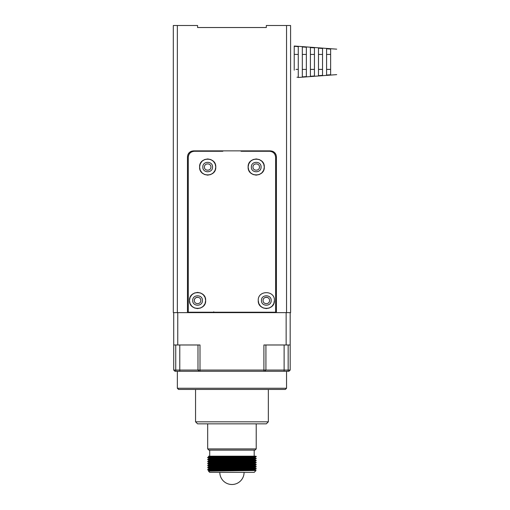 <?xml version="1.0" encoding="UTF-8"?>
<svg xmlns="http://www.w3.org/2000/svg" width="510" height="510" viewBox="0 0 510 510"><rect width="100%" height="100%" fill="white"/><g stroke="black" fill="none" stroke-linecap="round" stroke-linejoin="round"><path stroke-width="0.76" d="M219.816 457.368L219.816 458.515M219.816 459.395L219.816 460.033M219.816 460.543L219.816 461.161M219.816 461.416L219.816 462.054M219.816 463.437L219.816 464.081M219.816 465.458L219.816 466.605M219.816 467.479L219.816 468.123M219.816 469.506L219.816 470.143M244.08 469.786L244.08 469.168M244.08 467.766L244.08 467.147M244.08 465.745L244.08 465.12M244.08 464.871L244.08 464.228M244.08 463.724L244.08 463.099M244.08 462.207L244.08 461.078M244.08 460.823L244.08 460.186M244.08 459.676L244.08 459.057M244.08 457.655L244.08 457.036M244.08 456.781L244.08 456.189M326.578 69.417L330.627 69.417M330.627 74.753L326.578 75.066L326.578 48.775L330.627 49.087L330.627 74.753M330.627 54.423L326.578 54.423M297.253 46.563L298.273 46.639L298.273 77.201M322.537 62.003L322.537 75.372L318.489 75.678L318.489 48.163L322.537 48.469L322.537 62.003M314.447 62.01L314.447 75.984L310.405 76.29L310.405 47.551L314.447 47.857L314.447 62.01M306.357 62.016L306.357 76.596L302.315 76.895L302.315 46.945L306.357 47.245L306.357 62.016M318.489 69.417L322.537 69.417M310.405 69.417L314.447 69.417M302.315 69.417L306.357 69.417M314.447 69.373L310.405 69.373M322.537 69.373L318.489 69.373M330.627 69.373L326.578 69.373M306.357 54.423L302.315 54.423M314.447 54.423L310.405 54.423M322.537 54.423L318.489 54.423M298.273 46.588L294.225 46.289L294.225 54.372L295.985 54.372M294.225 65.675L294.225 54.372M294.225 61.774C294.225 69.5 294.225 75.984 294.225 61.774C294.225 69.5 294.225 75.984 294.225 61.774M298.273 54.423L295.985 54.423M297.024 77.246L298.273 77.157M298.273 69.373L295.985 69.373M197.574 27.521L266.322 27.521L266.322 25.5L286.543 25.5L286.543 312.63L276.433 312.63L276.433 156.933C276.076 153.249 274.055 151.228 270.37 150.864L193.532 150.864C189.847 151.221 187.82 153.249 187.463 156.933L187.463 312.63L177.352 312.63L177.352 25.5L197.574 25.5L197.574 27.521L259.851 27.521M276.433 156.933L276.006 154.702M275.974 154.613L274.724 152.713M274.654 152.643L272.773 151.362M272.691 151.33L270.37 150.864L272.595 151.291M193.532 150.864L191.301 151.291M191.212 151.33L189.312 152.573M189.242 152.643L187.96 154.524M187.929 154.613L187.463 156.933L187.89 154.702M286.543 312.63L290.585 312.63L290.585 25.5L286.543 25.5M266.322 25.5L266.322 27.521M273.615 151.808L274.412 152.413M210.917 167.044C211.114 171.213 204.255 171.213 204.446 167.044C204.255 162.868 211.114 162.868 210.917 167.044M259.45 167.044C259.641 171.213 252.781 171.213 252.979 167.044C252.781 162.868 259.641 162.868 259.45 167.044M200.812 300.498C201.004 304.668 194.144 304.668 194.342 300.498C194.144 296.323 201.004 296.323 200.812 300.498M269.56 300.498C269.752 304.668 262.892 304.668 263.09 300.498C262.892 296.323 269.752 296.323 269.56 300.498M212.944 312.63L213.754 311.82L212.944 312.63M177.352 25.5L173.311 25.5L173.311 312.63L177.352 312.63M188.407 153.682L189.172 152.713M190.281 151.808L191.123 151.362M276.433 312.63L187.463 312.63M213.537 312.362L188.273 312.222L188.273 157.335C188.63 153.65 190.657 151.629 194.342 151.272L222.851 151.272M241.045 151.272L269.56 151.272C273.245 151.629 275.266 153.65 275.623 157.335L275.623 312.222L188.273 312.222M258.812 303.501L258.232 300.498C257.735 290.062 274.909 290.062 274.412 300.498L273.793 303.59M258.232 300.498C257.735 310.928 274.916 310.928 274.412 300.498M205.045 303.59L205.664 300.498C206.167 290.062 188.98 290.062 189.484 300.498C188.98 310.928 206.167 310.928 205.664 300.498L205.084 297.489M263.683 170.136L264.301 167.044C264.805 156.608 247.624 156.608 248.128 167.044C247.624 177.474 264.805 177.48 264.301 167.044L263.721 164.035M215.156 170.136L215.775 167.044C216.278 156.608 199.091 156.608 199.595 167.044C199.091 177.474 216.278 177.48 215.775 167.044L215.194 164.035M215.156 163.946L213.473 161.389M213.403 161.326L210.866 159.605M210.777 159.566L207.78 158.954M207.685 158.954L204.676 159.534M204.587 159.566L202.036 161.256M201.966 161.326L200.245 163.863M200.213 163.946L199.595 167.044L200.175 170.047M212.536 167.044C212.836 160.784 202.534 160.784 202.833 167.044C202.534 173.304 212.836 173.304 212.536 167.044C212.836 160.784 202.534 160.784 202.833 167.044C202.534 173.304 212.836 173.304 212.536 167.044M200.213 170.136L201.896 172.692M201.966 172.762L204.504 174.477M204.593 174.516L207.589 175.128M207.685 175.128L210.694 174.547M210.777 174.516L213.333 172.826M213.403 172.762L215.118 170.225M263.683 163.946L262 161.389M261.93 161.326L259.399 159.605M259.309 159.566L256.307 158.954M256.211 158.954L253.209 159.534M253.119 159.566L250.563 161.256M250.493 161.326L248.778 163.863M248.74 163.946L248.128 167.044L248.708 170.047M261.069 167.044C261.369 160.784 251.06 160.784 251.36 167.044C251.06 173.304 261.369 173.304 261.069 167.044C261.369 160.784 251.06 160.784 251.36 167.044C251.06 173.304 261.369 173.304 261.069 167.044M248.74 170.136L250.429 172.692M250.493 172.762L253.03 174.477M253.119 174.516L256.116 175.128M256.211 175.128L259.22 174.547M259.309 174.516L261.866 172.826M261.93 172.762L263.651 170.225M205.045 297.4L203.362 294.844M203.292 294.774L200.755 293.059M200.666 293.02L197.67 292.409M197.574 292.409L194.565 292.989M194.482 293.02L191.926 294.71M191.856 294.774L190.141 297.317M190.102 297.4L189.484 300.498L190.064 303.501M202.425 300.498C202.725 294.238 192.423 294.238 192.723 300.498C192.423 306.759 202.725 306.759 202.425 300.498C202.725 294.238 192.423 294.238 192.723 300.498C192.423 306.759 202.725 306.759 202.425 300.498M190.102 303.59L191.785 306.147M191.856 306.217L194.393 307.932M194.482 307.97L197.478 308.582M197.574 308.582L200.583 308.002M200.672 307.97L203.222 306.28M203.292 306.217L205.014 303.673M273.762 303.673L272.04 306.217M271.977 306.28L269.42 307.97M269.331 308.002L266.322 308.582M266.226 308.582L263.23 307.97M263.141 307.932L260.604 306.217M260.54 306.147L258.851 303.59M261.471 300.498C261.171 306.759 271.473 306.759 271.173 300.498C271.473 294.238 261.171 294.238 261.471 300.498C261.171 306.759 271.473 306.759 271.173 300.498C271.473 294.238 261.171 294.238 261.471 300.498M197.982 344.983L197.982 370.056L263.899 370.056L263.899 344.983L290.184 344.983L290.184 370.056L284.115 370.056L284.115 371.267L264.703 371.267L265.92 370.056L265.92 344.983M290.184 312.63L290.184 344.983M179.781 344.983L179.781 370.056L197.982 370.056L199.193 371.267L200.003 371.267L179.781 371.267L179.781 370.056L173.712 370.056L173.712 312.63M173.712 344.983L200.003 344.983L200.003 371.267L264.703 371.267M288.163 344.983L288.163 371.267L288.972 371.267L290.184 370.056M263.899 371.267L268.7 371.267L263.899 371.267L263.899 370.056L284.115 370.056L284.115 344.983M173.712 370.056L174.93 371.267L175.74 371.267L175.74 344.983M288.163 371.267L284.115 371.267M179.781 371.267L175.74 371.267M199.193 371.267L200.003 371.267M285.332 389.468L178.57 389.468L285.332 389.468L286.543 388.25L286.543 371.267M177.352 371.267L177.352 388.25L178.57 389.468M207.685 448.915L256.211 448.915L255 450.126L208.896 450.126L207.685 448.915L207.685 423.842L197.574 423.842L266.322 423.842L268.343 421.815L268.343 389.468M195.553 389.468L195.553 421.815L197.574 423.842M266.322 423.842L256.211 423.842L256.211 448.915M207.685 423.842L256.211 423.842M254.19 456.189L255.784 456.189L256.205 456.705C257.709 457.036 206.187 457.368 207.685 457.706L207.685 457.457C206.187 457.119 257.709 456.781 256.211 456.444L210.471 456.189L254.19 456.189L254.19 450.126M209.706 450.126L209.706 456.189M210.471 456.189L208.552 456.189L210.471 456.189M240.937 456.189L211.886 456.654L208.788 456.813L207.685 457.457M219.816 456.648L208.788 456.329L208.781 456.826L218.815 457.132M244.08 457.508L255.108 457.827L252.016 458.005L208.788 458.834L208.781 458.337L252.016 457.495L255.121 457.33L245.08 457.017M244.08 459.529L255.108 459.848L252.016 460.026L208.788 460.861L207.691 461.76L218.815 462.073M244.08 461.55L255.108 461.869L252.016 462.047L208.788 462.882L208.781 462.385L252.016 461.544L255.121 461.371L245.08 461.065M244.08 463.571L255.121 463.902L211.886 464.744L208.788 464.903L218.815 465.222M244.08 465.592L255.108 465.917L252.016 466.089L208.788 466.924L208.781 466.427L252.016 465.585L255.121 465.42L245.08 465.107M244.08 467.619L248.185 467.689M256.211 468.575L256.211 468.83C257.709 469.168 206.187 469.506 207.685 469.837L207.691 469.582C206.187 469.251 257.709 468.913 256.211 468.575L255.108 467.938L208.788 468.945L208.781 468.448L211.886 468.282L252.016 467.606L255.121 467.44L245.08 467.128M244.889 469.653L255.108 469.959L252.016 470.137L209.801 471.074M215.717 470.724L208.788 470.481L211.886 470.303L255.108 469.468L245.08 469.149M208.788 466.924L207.685 467.568L208.781 468.448M215.717 466.682L208.788 466.44L207.691 465.802L219.816 466.134M215.717 464.661L208.788 464.412L211.886 464.24L255.108 463.405L245.08 463.086M215.717 462.634L208.788 462.392L207.691 461.76M215.717 460.613L208.788 460.371L211.886 460.192L255.108 459.357L245.08 459.038M215.717 458.592L208.781 458.337M255.108 469.959L256.052 470.5L254.19 472.368L209.706 472.368L208.488 471.144L256.052 470.507L245.061 470.277M244.889 470.347L248.95 470.347M209.706 472.368L254.19 472.368M208.488 471.144L208.781 470.475L207.691 469.85L219.007 470.163L219.007 469.544M219.007 469.914L209.514 469.716M256.211 468.83L255.108 469.468M219.816 467.899L209.534 467.689M207.685 467.568C206.187 467.23 257.709 466.892 256.211 466.554L256.205 466.816C257.709 467.147 206.187 467.479 207.685 467.817L218.815 468.142M256.211 466.554L255.108 465.917M219.816 465.879L209.534 465.668M244.08 466.471L254.369 466.682M256.211 464.782L256.211 464.533C257.709 464.871 206.187 465.209 207.685 465.541L207.691 465.802C206.187 465.458 257.709 465.12 256.211 464.782L255.108 465.426M256.211 464.533L245.08 464.208M219.816 463.858L209.534 463.647M255.108 463.405L256.205 462.5C257.709 462.85 206.187 463.182 207.685 463.52L219.816 464.113M244.08 464.451L254.369 464.661M256.205 462.774L256.205 462.774C257.709 463.099 206.187 463.437 207.685 463.775L208.788 464.412L208.781 464.91L207.691 465.534M219.816 461.837L209.534 461.626M207.685 461.499L207.691 461.493C206.187 461.161 257.709 460.823 256.211 460.485L256.205 460.747C257.709 461.078 206.187 461.416 207.685 461.754M256.211 460.485L244.08 460.154M219.816 459.816L209.534 459.606M255.108 459.357L256.205 458.458C257.709 458.802 206.187 459.14 207.685 459.478L218.815 460.052M244.08 460.402L254.369 460.613M256.205 458.726L256.205 458.726C257.709 459.057 206.187 459.395 207.685 459.733L208.788 460.371L208.781 460.868M219.816 457.795L209.534 457.585M207.685 457.706L218.815 458.031M254.407 456.571L244.08 456.361M195.553 421.815L268.343 421.815M177.352 388.25L286.543 388.25M298.273 69.417C296.246 69.417 296.246 69.417 298.273 69.417M264.033 298.21A3.232 3.232 0 0 1 268.591 298.191M194.342 300.498A3.232 3.232 0 0 1 197.574 297.26M286.142 344.983L286.142 312.63M177.76 312.63L177.76 344.983M219.816 472.368A12.132 12.132 0 0 0 231.948 484.5A12.132 12.132 0 0 0 244.08 472.368M336.689 74.632L298.273 77.475M336.689 49.158L294.225 46.021M255.121 457.833L255.121 457.33M255.121 459.854L255.121 459.351M255.121 461.881L255.121 461.371M255.121 463.902L255.121 463.392M255.121 465.923L255.121 465.42M255.121 467.944L255.121 467.44M255.121 469.965L255.121 469.461M255.108 467.447L256.205 466.816M255.108 461.384L256.205 460.747M208.788 458.35L207.691 457.719M255.108 457.336L256.205 456.705M207.691 469.582L208.788 468.945M256.205 464.527L255.108 463.89M207.691 463.514L208.788 462.882M256.205 462.5L255.108 461.869M256.205 460.479L255.108 459.848M207.691 459.472L208.788 458.834M256.205 458.458L255.108 457.827"/></g></svg>
